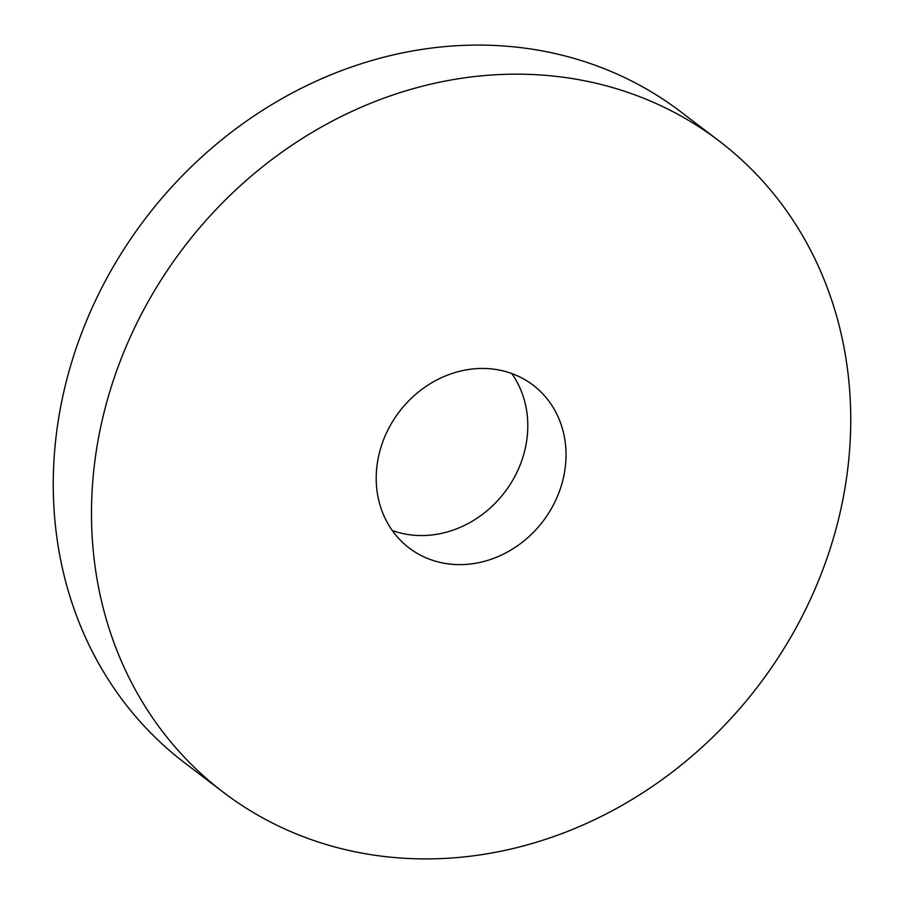<?xml version="1.0" encoding="UTF-8"?>
<svg xmlns="http://www.w3.org/2000/svg" width="904" height="904" viewBox="0 0 904 904"><rect width="100%" height="100%" fill="white"/><g stroke="black" fill="none" stroke-linecap="round" stroke-linejoin="round"><path stroke-width="1.36" d="M392.279 530.501A102.31 90.343 127.3 0 0 437.107 534.23A102.31 90.343 127.3 0 0 517.585 470.927A102.31 90.343 127.3 0 0 511.72 373.499M466.893 369.77A102.31 90.343 127.3 0 0 381.431 445.751A102.31 90.343 127.3 0 0 409.162 547.971A102.31 90.343 127.3 0 0 475.334 563.316A102.31 90.343 127.3 0 0 560.796 487.335A102.31 90.343 127.3 0 0 533.066 385.115A102.31 90.343 127.3 0 0 466.893 369.77M488.013 853.636A409.263 361.351 127.3 0 0 829.838 549.722A409.263 361.351 127.3 0 0 718.906 140.821A409.263 361.351 127.3 0 0 454.215 79.439A409.263 361.351 127.3 0 0 112.39 383.364A409.263 361.351 127.3 0 0 223.322 792.266A409.263 361.351 127.3 0 0 488.013 853.636M718.906 140.821L680.678 111.734A409.263 361.351 127.3 0 0 415.987 50.364A409.263 361.351 127.3 0 0 74.162 354.278A409.263 361.351 127.3 0 0 185.094 763.179L223.322 792.266"/></g></svg>
